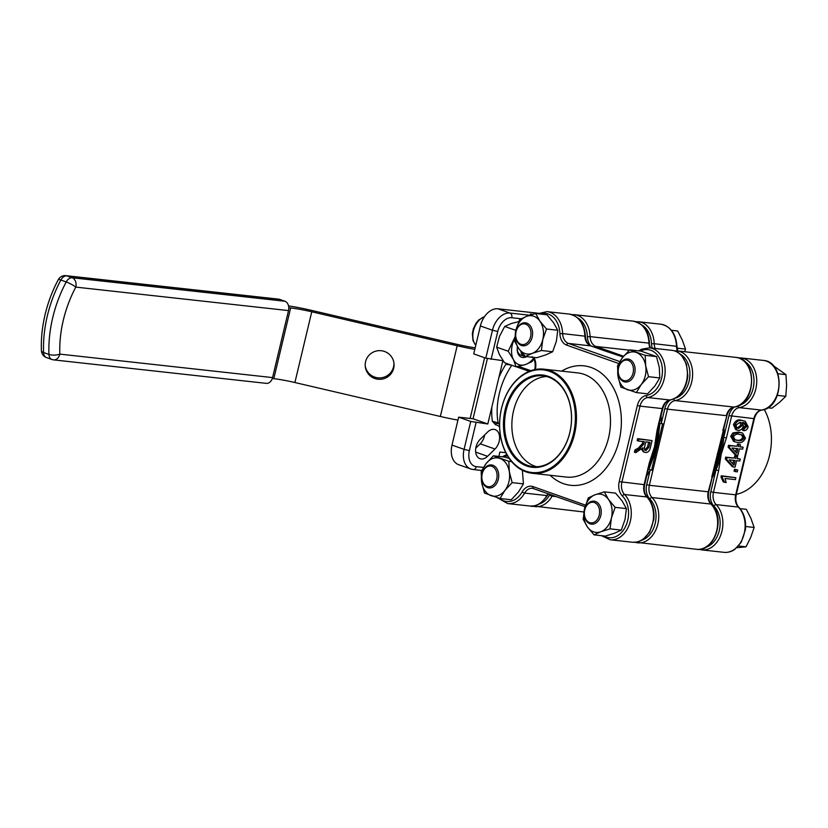 <?xml version="1.0" encoding="UTF-8"?>
<svg xmlns="http://www.w3.org/2000/svg" width="828" height="828" viewBox="0 0 828 828"><rect width="100%" height="100%" fill="white"/><g stroke="black" fill="none" stroke-linecap="round" stroke-linejoin="round"><path stroke-width="1.24" d="M484.639 434.948A11.561 7.783 -70.5 0 1 480.219 443.808L475.789 448.155M493.974 429.349A11.561 7.783 -70.5 0 1 495.165 429.618A11.561 7.783 -70.5 0 1 499.605 437.888A11.561 7.783 -70.5 0 1 494.989 449.024L487.547 456.311A11.561 7.783 -70.5 0 1 480.033 458.702A11.561 7.783 -70.5 0 1 475.593 450.432A11.561 7.783 -70.5 0 1 480.209 439.295L487.64 432.009A11.561 7.783 -70.5 0 1 493.974 429.349M623.36 356.144L606.593 350.223L605.599 350.689L623.608 356.237M472.726 469.414A19.261 12.979 -70.5 0 1 470.749 468.969L458.671 464.705A19.261 12.979 -70.5 0 1 452.005 445.091L464.084 449.356L470.728 421.442L487.806 423.977L491.832 407.107L502.886 360.687L485.808 358.151L492.463 330.237L480.385 325.963A19.261 12.979 -70.5 0 1 497.897 308.792L538.469 313.274M511.849 365.22L505.918 364.279L506.839 363.523M499.605 426.865A16.374 11.033 109.5 0 0 495.517 424.754L492.349 421.224L499.594 423.408M470.728 421.442L458.65 417.177L452.005 445.091M505.349 451.798L505.152 452.637L499.915 452.057L498.88 456.425M615.132 354.312A75.12 54.845 96.3 0 1 623.153 356.796L615.1 354.301M655.797 446.944A75.12 54.845 96.3 0 1 649.08 466.081L655.797 446.944L658.529 426.399A75.12 54.845 96.3 0 1 655.797 446.944L657.09 447.089L651.574 470.149L652.878 470.48L663.952 423.988L662.617 423.832L657.09 447.089L658.415 447.234M719.915 454.023A75.12 54.845 -83.7 0 1 713.239 473.057L719.915 454.023L722.637 433.551A75.12 54.845 -83.7 0 1 719.915 454.023L718.6 453.879L721.85 437.122M723.341 430.529L711.759 476.98L718.6 453.879L722.192 435.549M532.901 314.288L530.251 314.081L531.617 314.671M480.385 325.963L473.73 353.887L485.808 358.151M487.371 358.627L473.047 418.761L458.65 417.177M487.806 423.977L473.047 418.761M498.87 377.558A61.634 41.524 -70.5 0 1 505.918 364.279L508.568 364.134M495.517 424.754A1.925 1.418 99.6 0 1 497.173 423.325L492.349 421.224A61.634 41.524 -70.5 0 1 491.832 407.107M717.296 453.734L718.6 453.879L714.078 469.807M652.878 470.48L649.349 485.291L708.23 491.791L713.612 471.608M662.617 423.832L659.916 423.501L657.09 447.089L649.08 469.021L647.775 468.689M659.916 423.501L658.581 423.346M614.335 354.063L620.741 355.864M641.503 540.301A23.112 16.87 -83.7 0 0 655.424 522.385A23.112 16.87 -83.7 0 0 649.825 498.963A13.486 9.843 96.3 0 1 646.699 484.67L650.228 469.859L651.574 470.149M646.709 476.017A77.045 56.252 96.3 0 0 650.228 469.859L649.08 469.021M393.911 362.799A14.449 14.335 -5.9 0 1 378.893 377.899A14.449 14.335 -5.9 0 1 365.2 365.748M365.572 361.691A14.449 14.335 -5.9 0 1 394.004 363.492A14.449 14.335 -5.9 0 1 378.686 379.286A14.449 14.335 -5.9 0 1 365.572 361.691M457.956 420.096A42.373 4.875 -166.6 0 1 440.341 416.474L294.903 382.526A30.822 3.54 13.4 0 0 273.809 378.675L272.298 378.51M273.809 378.675L290.659 307.944L288.796 307.737M290.659 307.944A30.822 3.54 -166.6 0 1 311.752 311.794L294.903 382.526M440.341 416.474L457.191 345.742L311.752 311.794M457.191 345.742A42.373 4.875 13.4 0 0 474.806 349.364M475.179 347.822A30.822 3.54 -166.6 0 1 457.046 344.344L311.607 310.396A42.373 4.875 13.4 0 0 288.537 305.884M65.909 275.662L278.622 299.146A7.7 5.62 96.3 0 1 279.553 299.353L66.84 275.869A7.7 5.62 -83.7 0 0 65.909 275.662A7.7 7.7 0 0 0 58.26 279.698C52.412 290.721 48.024 302.334 45.105 314.536C42.197 326.77 40.965 338.797 41.4 350.617A7.7 2.888 -2.2 0 0 43.584 352.521L48.945 354.415A7.7 2.888 -2.2 0 0 59.833 354.115L272.557 377.599L288.517 310.593L75.803 287.109A94.382 63.58 109.5 0 0 63.332 320.115A94.382 63.58 109.5 0 0 59.833 354.115A7.7 5.62 -83.7 0 1 53.623 359.88A7.7 5.62 -83.7 0 1 52.692 359.662M279.553 299.353L284.925 301.247A7.7 5.62 96.3 0 1 288.517 310.593M272.557 377.599A7.7 5.62 96.3 0 1 266.337 383.364L53.623 359.88A7.7 7.7 0 0 1 51.905 359.487A7.7 5.185 109.5 0 1 48.945 354.415A102.092 68.776 -70.5 0 1 52.733 317.641A102.092 68.776 -70.5 0 1 66.219 281.944A7.7 1.242 28 0 1 75.803 287.109A7.7 5.62 -83.7 0 0 72.202 277.763L284.925 301.247M58.26 279.698A7.7 1.242 28 0 1 60.848 280.04A102.092 68.776 109.5 0 0 47.362 315.747A102.092 68.776 109.5 0 0 43.584 352.521A7.7 5.185 -70.5 0 0 46.534 357.592L51.905 359.487M481.834 476.969A10.402 7.597 -83.7 0 0 489.389 486.719A10.402 7.597 -83.7 0 0 497.1 475.758A10.402 7.597 -83.7 0 0 489.555 466.009A10.402 7.597 -83.7 0 0 481.834 476.969M498.735 475.779A11.561 8.435 96.3 0 1 488.986 487.94A11.561 8.435 96.3 0 1 481.772 477.125A11.561 8.435 96.3 0 1 491.521 464.963A11.561 8.435 96.3 0 1 498.735 475.779M591.885 522.923A10.402 7.597 -83.7 0 0 599.607 511.963A10.402 7.597 -83.7 0 0 592.061 502.223A10.402 7.597 -83.7 0 0 584.34 513.184A10.402 7.597 -83.7 0 0 591.885 522.923M592.858 501.157A11.561 8.435 96.3 0 1 594.028 501.168A11.561 8.435 96.3 0 1 601.211 512.791A11.561 8.435 96.3 0 1 592.662 524.165A11.561 8.435 96.3 0 1 591.492 524.145A11.561 8.435 96.3 0 1 584.309 512.532A11.561 8.435 96.3 0 1 592.858 501.157M738.504 546.004L746.018 546.832L736.848 547.691M745.624 526.504L754.153 527.446L750.81 537.217L746.018 546.832M740.066 508.64L746.328 509.323L750.965 518.463L754.153 527.446M633.472 369.816A10.402 7.597 -83.7 0 0 625.927 360.076A10.402 7.597 -83.7 0 0 618.205 371.037A10.402 7.597 -83.7 0 0 625.751 380.776A10.402 7.597 -83.7 0 0 633.472 369.816M618.143 371.182A11.561 8.435 96.3 0 1 627.893 359.021A11.561 8.435 96.3 0 1 635.107 369.837A11.561 8.435 96.3 0 1 625.357 381.998A11.561 8.435 96.3 0 1 618.143 371.182M777.388 395.37L785.793 396.301L779.552 402.336L771.872 408.225L767.794 407.769M777.885 373.749L785.969 374.639L786.6 385.548L785.793 396.301M772.234 364.91L785.969 374.639M523.42 323.862A10.402 7.597 -83.7 0 0 515.699 334.822A10.402 7.597 -83.7 0 0 523.244 344.572A10.402 7.597 -83.7 0 0 530.965 333.612A10.402 7.597 -83.7 0 0 523.42 323.862M524.02 345.814A11.561 8.435 96.3 0 1 522.851 345.793A11.561 8.435 96.3 0 1 515.668 334.181A11.561 8.435 96.3 0 1 524.217 322.796A11.561 8.435 96.3 0 1 525.387 322.816A11.561 8.435 96.3 0 1 532.57 334.429A11.561 8.435 96.3 0 1 524.02 345.814M671.425 330.279L677.687 330.972L682.324 340.111L685.512 349.095L684.735 351.734M677.149 348.174L685.512 349.095M526.453 356.62A9.636 6.489 -70.5 0 1 524.445 356.392A9.636 6.489 -70.5 0 1 520.884 351.393M723.972 427.91A75.12 54.845 96.3 0 1 723.765 437.36A75.12 54.845 96.3 0 1 721.219 454.168A75.12 54.845 96.3 0 1 715.982 470.025A75.12 54.845 96.3 0 1 712.008 478.139M736.34 494.357A52.392 38.254 -83.7 0 0 769.491 455.648A52.392 38.254 -83.7 0 0 764.254 409.467M743.927 430.705L744.217 428.749L746.846 426.472L744.527 422.808L742.623 422.425L743.43 426.203C742.209 429.287 740.429 430.663 738.069 430.301L736.992 430.063L734.798 425.074C736.713 421.173 739.228 419.682 742.374 420.603L745.19 421.193L748.17 426.793C747.311 429.401 745.904 430.705 743.927 430.705L742.581 430.229L742.871 428.273L745.51 425.996L743.803 422.601M736.992 430.063L735.657 429.597L733.463 424.598C735.367 420.696 737.893 419.206 741.029 420.138L745.19 421.193M743.13 447.234L742.664 449.169L739.435 448.817L737.883 455.338L736.351 455.172L735.005 454.696L728.091 447.12L728.526 445.298L737.024 446.24L737.541 444.056L740.418 444.708L739.901 446.882L743.13 447.234L739.973 446.561M740.304 459.085L739.839 461.01L736.61 460.658L735.057 467.189L733.525 467.013L732.19 466.547L725.276 458.971L725.711 457.139L734.198 458.081L734.726 455.907L736.247 456.073L737.593 456.549L737.075 458.722L740.304 459.085L737.148 458.412M734.043 471.215L734.498 469.279L737.707 469.962L737.251 471.888L734.043 471.215M723.289 481.937L720.971 477.011L721.271 475.758L735.864 477.694L735.409 479.629L725.038 478.48L726.156 482.579L723.289 481.937M726.415 437.981L721.219 454.168L718.632 470.646L715.982 470.025L710.807 491.749A13.486 9.843 96.3 0 0 713.933 506.043A1.925 1.128 -44.6 0 1 716.137 504.625A25.037 18.278 96.3 0 1 721.954 531.162A25.037 18.278 96.3 0 1 701.751 549.885L723.993 552.338A25.037 18.278 -83.7 0 0 744.196 533.615A25.037 18.278 -83.7 0 0 738.379 507.078L716.137 504.625A11.561 8.435 -83.7 0 1 713.457 492.37L735.699 494.823L753.842 418.699A11.561 8.435 96.3 0 1 761.491 410.098A25.037 18.278 -83.7 0 0 778.061 391.468A25.037 18.278 -83.7 0 0 763.354 360.418C785.42 361.515 783.692 407.997 761.719 410.098A1.925 1.294 -99.1 0 1 761.491 410.098L739.238 407.645A11.561 8.435 -83.7 0 0 731.6 416.246L726.415 437.981L723.765 437.36L728.94 415.625A13.486 9.843 96.3 0 1 734.364 407.045M734.912 441.841L733.567 441.365L730.689 436.221L732.883 432.951L738.586 432.019L742.561 433.054L745.448 438.198C743.409 442.038 740.781 443.446 737.572 442.4L734.912 441.841L732.035 436.698L730.689 436.221M724.635 482.403L722.316 477.487L720.971 477.011M722.316 477.487L722.616 476.235L721.271 475.758M722.616 476.235L735.864 477.694M735.378 471.691L735.844 469.755L734.498 469.279M735.844 469.755L737.707 469.962M733.525 467.013L726.611 459.447L725.276 458.971M726.611 459.447L727.046 457.615L725.711 457.139M727.046 457.615L734.198 458.081M735.543 458.557L736.061 456.383L734.726 455.907M736.061 456.383L737.593 456.549M733.981 465.108L735.088 460.492L729.168 459.84L733.981 465.108M732.832 463.846L733.67 460.337M736.351 455.172L729.437 447.596L728.091 447.12M729.437 447.596L729.872 445.774L728.526 445.298M729.872 445.774L737.024 446.24M738.369 446.706L738.886 444.532L737.541 444.056M738.886 444.532L740.418 444.708M736.806 453.268L737.903 448.641L731.993 447.989L736.806 453.268M735.647 451.995L736.485 448.486M732.035 436.698L734.229 433.427L732.883 432.951M734.229 433.427L739.932 432.495L742.561 433.054M744.103 437.991L742.25 435L739.466 434.431C737.106 433.551 735.078 434.389 733.37 436.925L735.285 439.916L738.027 440.475C740.367 441.334 742.395 440.506 744.103 437.991L742.768 437.515L741.474 434.762M739.932 432.495L738.586 432.019M734.674 439.658L738.027 440.475M736.682 439.999C739.021 440.858 741.05 440.041 742.768 437.515M744.217 428.749L742.871 428.273M746.846 426.472L745.51 425.996M736.227 424.93C736.133 427.134 736.941 428.283 738.628 428.376L742.167 425.623C742.323 423.481 741.577 422.383 739.942 422.321L736.227 424.93M737.82 428.2L738.628 428.376L737.293 427.91L740.832 425.147L742.167 425.623M740.729 422.497L739.942 422.321M734.798 425.074L733.463 424.598M742.374 420.603L741.029 420.138M740.832 425.147L739.994 422.332M536.71 466.733A45.654 33.327 96.3 0 1 513.546 410.802A45.654 33.327 96.3 0 1 546.666 376.533M569.84 432.464A45.654 33.327 -83.7 0 0 543.033 375.85A45.654 33.327 -83.7 0 0 506.219 409.995A45.654 33.327 -83.7 0 0 533.015 466.609A45.654 33.327 -83.7 0 0 569.84 432.464M505.152 409.746A46.42 33.886 96.3 0 1 548.188 376.316A46.42 33.886 96.3 0 1 569.85 432.599A46.42 33.886 96.3 0 1 526.815 466.029A46.42 33.886 96.3 0 1 505.152 409.746M632.406 542.226C636.215 542.609 639.837 541.595 643.263 539.194L649.669 532.114L653.82 519.549C654.689 510.358 652.495 502.896 647.268 497.183A1.925 1.128 -44.6 0 0 646.792 496.966A11.561 8.435 96.3 0 1 644.112 484.711L649.287 462.987L652.143 455.058A75.12 54.845 -83.7 0 0 654.493 446.799A75.12 54.845 -83.7 0 0 656.169 438.064L657.608 430.291L657.07 430.322L662.245 408.587L640.003 406.134L621.869 482.258A11.561 8.435 -83.7 0 0 624.55 494.513A25.037 18.278 96.3 0 1 630.356 521.05A25.037 18.278 96.3 0 1 610.164 539.773L632.406 542.226A25.037 18.278 -83.7 0 0 651.946 525.863A25.037 18.278 -83.7 0 0 646.792 496.966L624.55 494.513A1.925 1.128 135.4 0 0 622.345 495.931A13.486 9.843 96.3 0 1 619.22 481.637L637.353 405.513A13.486 9.843 96.3 0 1 646.275 395.484A23.112 16.87 -83.7 0 0 661.572 378.282A23.112 16.87 -83.7 0 0 657.598 355.378A23.112 16.87 -83.7 0 0 640.53 351.062M622.459 356.92A75.12 54.845 -83.7 0 0 620.969 356.288A75.12 54.845 -83.7 0 0 619.437 355.719A75.12 54.845 -83.7 0 0 618.278 355.326A75.12 54.845 -83.7 0 0 617.108 354.974M573.473 433.882A51.626 37.684 -83.7 0 0 549.388 371.286A51.626 37.684 -83.7 0 0 501.53 408.463A51.626 37.684 -83.7 0 0 525.625 471.06A51.626 37.684 -83.7 0 0 573.473 433.882M574.539 434.12A52.392 38.254 96.3 0 1 532.28 473.305A52.392 38.254 96.3 0 1 501.52 408.339A52.392 38.254 96.3 0 1 543.779 369.153A52.392 38.254 96.3 0 1 574.539 434.12M645.509 452.502C643.511 452.212 642.642 450.629 642.932 447.751L635.749 452.668L636.266 450.463L639.578 448.631L643.698 444.17L644.287 441.697L638.512 441.065L638.968 439.13L652.06 440.568L650.425 447.41C649.649 450.908 648.014 452.605 645.509 452.502L643.408 451.86L641.576 449.273M635.749 452.668L634.403 452.191L634.931 449.997L638.243 448.155L642.362 443.694L642.87 441.541M638.512 441.065L637.167 440.589L637.632 438.654L652.06 440.568M649.287 462.987L654.493 446.799L657.07 430.322M620.969 356.288L606.344 351.414A1.925 1.294 -70.5 0 1 606.551 351.455L606.551 351.455A1.925 1.294 -70.5 0 1 606.727 351.548M636.266 450.463L634.931 449.997M643.698 444.17L642.362 443.694M638.968 439.13L637.632 438.654M644.733 446.406C644.07 448.714 644.484 450.111 645.964 450.567L648.862 447.379L650.063 442.338L645.819 441.873L644.733 446.406M644.629 450.09L647.527 446.903L648.862 447.379M647.527 446.903L648.645 442.183M514.757 337.441L508.206 351.238L496.645 347.16L499.377 354.508L504.511 362.705L516.072 366.783L525.252 364.63L532.031 361.629L533.729 358.886M508.206 351.238L513.339 359.435L516.072 366.783M496.645 347.16L499.481 336.375L504.728 326.449L515.875 330.382M504.728 326.449L511.497 323.448L518.742 321.647M526.598 356.64A11.364 7.659 -70.5 0 1 517.221 348.588A11.364 7.659 -70.5 0 1 517.438 346.58M533.48 358.431A19.261 12.979 -70.5 0 1 525.252 364.63A19.261 12.979 -70.5 0 1 513.339 359.435A19.261 12.979 -70.5 0 1 513.443 341.312A19.261 12.979 -70.5 0 1 514.664 338.611M517.241 348.195A9.636 6.489 109.5 0 0 520.936 355.16L524.445 356.392M481.648 482.227L484.473 493.033L499.967 498.508L504.894 490.445L512.159 482.631L509.334 471.825L508.837 461.279L493.343 455.814L486.077 463.618L481.161 471.681L481.648 482.227A19.261 14.066 96.3 0 1 486.077 463.618A19.261 14.066 96.3 0 1 499.926 458.422A19.261 14.066 96.3 0 1 509.334 471.825A19.261 14.066 96.3 0 1 504.894 490.445A19.261 14.066 96.3 0 1 491.056 495.641A19.261 14.066 96.3 0 1 481.648 482.227M509.22 458.474L504.614 457.056L493.343 455.814M511.6 461.589L508.837 461.279M522.364 470.314L523.431 483.883L512.159 482.631M523.431 483.883L518.504 491.946L511.238 499.76L499.967 498.508M604.285 491.873L615.556 493.115L622.149 500.992L626.413 508.609L625.026 519.477L621.3 530.096L614.469 533.232L605.309 536.109L594.038 534.857L600.869 531.731L610.029 528.854L611.416 517.976L615.142 507.357L608.549 499.491L604.285 491.873L595.125 494.751L588.304 497.876L584.568 508.495L583.181 519.373L587.445 526.991L594.038 534.857M621.3 530.096L610.029 528.854M626.413 508.609L615.142 507.357M611.416 517.976A19.261 14.066 96.3 0 1 600.869 531.731A19.261 14.066 96.3 0 1 587.445 526.991A19.261 14.066 96.3 0 1 584.568 508.495A19.261 14.066 96.3 0 1 595.125 494.751A19.261 14.066 96.3 0 1 608.549 499.491A19.261 14.066 96.3 0 1 611.416 517.976M629.715 349.871L640.986 351.113L656.48 356.589L659.305 367.394L659.792 377.941L648.531 376.699L645.695 365.893L645.209 355.347L629.715 349.871L622.449 357.675L617.533 365.748L618.019 376.295L620.845 387.1L636.339 392.575L641.265 384.502L648.531 376.699M656.48 356.589L645.209 355.347M659.792 377.941L654.876 386.003L647.61 393.817L636.339 392.575M636.297 352.48A19.261 14.066 96.3 0 1 645.695 365.893A19.261 14.066 96.3 0 1 641.265 384.502A19.261 14.066 96.3 0 1 627.427 389.709A19.261 14.066 96.3 0 1 618.019 376.295A19.261 14.066 96.3 0 1 622.449 357.675A19.261 14.066 96.3 0 1 636.297 352.48M526.484 316.389L519.663 319.525L515.927 330.144L514.54 341.022L518.804 348.629L525.397 356.506L532.228 353.37L541.388 350.503L542.775 339.625L546.501 329.006L539.908 321.129L535.644 313.522L526.484 316.389A19.261 14.066 96.3 0 1 539.908 321.129A19.261 14.066 96.3 0 1 542.775 339.625A19.261 14.066 96.3 0 1 532.228 353.37A19.261 14.066 96.3 0 1 518.804 348.629A19.261 14.066 96.3 0 1 515.927 330.144A19.261 14.066 96.3 0 1 526.484 316.389M546.501 329.006L557.772 330.248L553.508 322.641L546.915 314.764L535.644 313.522M557.772 330.248L556.385 341.126L552.659 351.745L541.388 350.503M552.659 351.745L545.828 354.881L536.668 357.748L525.397 356.506M538.997 504.097A23.112 16.87 -83.7 0 0 549.699 494.885A1.925 0.673 29.7 0 0 552.1 496.148A25.037 18.278 96.3 0 1 535.136 506.601A25.037 18.278 96.3 0 1 532.59 506.063M649.825 498.963A1.925 1.128 -44.6 0 1 652.029 497.545A25.037 18.278 96.3 0 1 657.184 526.442A25.037 18.278 96.3 0 1 637.643 542.806A25.037 18.278 96.3 0 1 635.097 542.268M711.387 504.262A1.925 1.128 135.4 0 0 710.91 504.045A11.561 8.435 96.3 0 1 708.23 491.791L708.758 491.77C707.764 497.059 708.644 501.219 711.387 504.262C725.99 517.428 714.854 552.514 696.514 549.306A25.037 18.278 -83.7 0 0 716.065 532.942A25.037 18.278 -83.7 0 0 710.91 504.045L652.029 497.545A11.561 8.435 -83.7 0 1 649.349 485.291L646.699 484.67M735.875 357.385C757.941 358.483 756.223 404.964 734.25 407.065A1.925 1.294 -99.1 0 1 734.012 407.065A25.037 18.278 -83.7 0 0 751.338 383.913A25.037 18.278 -83.7 0 0 738.897 358.069A25.037 18.278 -83.7 0 0 735.875 357.385L677.004 350.886A25.037 18.278 96.3 0 1 680.016 351.569A25.037 18.278 96.3 0 1 692.456 377.413A25.037 18.278 96.3 0 1 675.13 400.566L734.012 407.065A11.561 8.435 96.3 0 0 726.363 415.666L667.482 409.167L663.952 423.988M494.989 449.024L480.219 443.808M649.97 347.895A11.561 8.435 96.3 0 1 648.976 343.134A25.037 18.278 -83.7 0 0 636.39 321.864A25.037 18.278 -83.7 0 0 633.368 321.171L574.497 314.671A25.037 18.278 96.3 0 1 577.509 315.364A25.037 18.278 96.3 0 1 590.105 336.634L648.976 343.134L650.404 347.946M629.415 350.151L595.912 346.456L606.593 350.223M556.499 496.634L552.1 496.148A11.561 8.435 -83.7 0 1 552.649 495.268M511.807 365.283A57.784 38.926 109.5 0 0 498.114 422.88A1.925 1.294 109.5 0 0 498.818 423.864L498.818 423.864A1.925 1.294 109.5 0 0 498.942 423.895L497.162 423.325M529.195 371.337L516.217 366.763M476.038 422.673L469.383 450.598A15.411 10.381 109.5 0 0 476.307 466.64L483.459 467.437M476.307 466.64A3.85 2.815 96.3 0 1 473.192 469.528L470.749 468.969A19.261 12.979 -70.5 0 1 464.084 449.356L469.383 450.598M590.778 345.887A13.486 9.843 96.3 0 1 587.383 336.717A23.112 16.87 -83.7 0 0 577.716 317.962M549.699 494.885A13.486 9.843 96.3 0 1 550.03 494.347M722.834 430.488L726.891 415.646C728.423 410.564 730.876 407.707 734.25 407.065M661.034 415.873A77.045 56.252 96.3 0 1 661.303 423.367L664.832 408.556A13.486 9.843 96.3 0 1 670.245 399.965M675.369 398.154A23.112 16.87 -83.7 0 0 689.714 377.475A23.112 16.87 -83.7 0 0 680.223 354.167M673.795 398.92A1.925 1.294 -99.1 0 0 675.13 400.566A11.561 8.435 -83.7 0 0 667.482 409.167L664.832 408.556M587.383 336.717L590.105 336.634A11.561 8.435 -83.7 0 0 595.912 346.456A1.925 1.294 109.5 0 0 594.576 347.232M497.897 308.792L509.976 313.067L529.775 315.251M521.081 318.759L511.776 317.735A15.411 10.381 109.5 0 0 497.763 331.469L491.107 359.393M497.763 331.469L492.463 330.237A19.261 12.979 -70.5 0 1 509.976 313.067A3.85 2.815 96.3 0 1 511.776 317.735M487.547 456.311L475.686 452.119M518.483 366.338L530.851 370.706M484.608 357.727L470.138 418.44M66.219 281.944L60.848 280.04A7.7 5.185 109.5 0 1 66.84 275.869L72.202 277.763A7.7 5.185 -70.5 0 0 66.219 281.944M484.411 316.751A16.374 11.033 109.5 0 0 473.916 329.099A16.374 11.033 109.5 0 0 475.789 345.245M677.439 350.927A11.561 8.435 96.3 0 1 676.455 346.166A25.037 18.278 -83.7 0 0 660.847 324.203C670.556 326.273 675.927 333.643 676.973 346.332L654.213 343.713A11.561 8.435 -83.7 0 0 655.196 348.474M705.622 547.38A23.112 16.87 -83.7 0 0 719.294 530.541A23.112 16.87 -83.7 0 0 713.933 506.043M739.487 405.234A23.112 16.87 -83.7 0 0 753.159 388.394A23.112 16.87 -83.7 0 0 744.341 361.246M738.472 357.913L741.112 357.955A25.037 18.278 96.3 0 1 755.809 389.015A25.037 18.278 96.3 0 1 739.238 407.645A1.925 1.294 -99.1 0 1 737.914 405.999M635.966 321.709L638.605 321.75A25.037 18.278 96.3 0 1 654.213 343.713L651.491 343.796A23.112 16.87 -83.7 0 0 641.835 325.042M652.216 348.143A13.486 9.843 96.3 0 1 651.491 343.796M761.719 410.098C758.355 410.74 755.902 413.596 754.37 418.678L728.94 415.625M718.632 470.646L713.457 492.37L710.807 491.749M736.237 494.802C735.243 500.091 736.113 504.252 738.866 507.295A1.925 1.128 -44.6 0 0 738.379 507.078A11.561 8.435 96.3 0 1 735.699 494.823L736.237 494.802L754.37 418.678M532.28 473.305L566.3 477.063A52.392 38.254 -83.7 0 0 608.559 437.877A52.392 38.254 -83.7 0 0 577.799 372.91L543.779 369.153M561.663 371.13A60.102 43.874 96.3 0 1 607.793 379.514A60.102 43.874 96.3 0 1 619.158 440.351A60.102 43.874 96.3 0 1 550.165 475.282M533.905 357.448A13.486 9.843 96.3 0 1 535.343 369.485L534.774 369.184C535.768 363.896 534.898 359.725 532.156 356.692M507.492 455.793A23.112 16.87 -83.7 0 0 504.159 457.004M499.439 498.352A23.112 16.87 -83.7 0 0 522.22 491.853A13.486 9.843 96.3 0 1 532.984 486.595L585.5 505.152M603.881 535.944A23.112 16.87 -83.7 0 0 627.707 520.429A23.112 16.87 -83.7 0 0 622.345 495.931M618.671 363.502L566.683 345.141A13.486 9.843 96.3 0 1 559.904 333.684A23.112 16.87 -83.7 0 0 540.053 314.009M649.525 347.843A25.037 18.278 96.3 0 1 664.222 378.903A25.037 18.278 96.3 0 1 647.651 397.533L669.893 399.986A25.037 18.278 -83.7 0 0 687.375 374.732A25.037 18.278 -83.7 0 0 671.767 350.306L649.525 347.843L641.524 349.219L638.688 350.865M529.899 506.022A25.037 18.278 -83.7 0 0 546.863 495.568L524.621 493.115A25.037 18.278 96.3 0 1 507.657 503.569L529.899 506.022C535.333 507.419 541.191 503.879 547.443 495.413A1.925 0.673 -150.3 0 1 546.863 495.568A11.561 8.435 96.3 0 1 548.188 493.695M606.344 351.414L590.674 345.876A11.561 8.435 96.3 0 1 584.868 336.054A25.037 18.278 -83.7 0 0 569.26 314.091C578.969 316.161 584.34 323.531 585.386 336.22L562.626 333.601A11.561 8.435 -83.7 0 0 568.432 343.423L619.789 361.557M569.26 314.091L547.018 311.639A25.037 18.278 96.3 0 1 562.626 333.601L559.904 333.684M619.22 481.637L644.65 484.69C643.646 489.979 644.526 494.14 647.268 497.183M657.608 430.291L662.783 408.566L662.245 408.587A11.561 8.435 96.3 0 1 669.893 399.986A1.925 1.294 80.9 0 0 670.131 399.986C680.357 397.264 686.257 389.201 687.83 375.798L686.433 364.03L681.734 355.667C678.908 352.552 675.586 350.772 671.767 350.306M646.275 395.484A1.925 1.294 80.9 0 0 647.651 397.533A11.561 8.435 -83.7 0 0 640.003 406.134L637.353 405.513M591.057 346.011A1.925 1.294 -70.5 0 0 590.881 345.918A1.925 1.294 -70.5 0 0 590.674 345.876L568.432 343.423A1.925 1.294 -70.5 0 0 566.683 345.141M533.511 488.499A11.561 8.435 -83.7 0 0 532.456 488.282A11.561 8.435 -83.7 0 0 524.621 493.115A1.925 0.673 -150.3 0 1 522.22 491.853M533.853 488.603A1.925 1.294 -70.5 0 1 533.646 488.561A1.925 1.294 -70.5 0 1 532.984 486.595M639.578 448.631L638.243 448.155M531.918 505.867L583.875 511.983M634.424 542.071L696.514 549.306M473.192 469.528L481.761 470.47M721.436 439.13L722.213 435.476M713.591 471.691L714.543 468.079M708.758 491.77L712.308 476.876M723.341 430.539L726.891 415.646M649.494 343.289C648.448 334.274 647.123 324.99 633.368 321.171M571.848 314.63L574.497 314.671M674.354 350.834L677.004 350.886M41.4 350.617A7.7 7.7 0 0 0 46.534 357.592M475.758 345.379L472.985 340.587L472.364 333.508L473.337 328.861L475.945 323.355L478.615 320.074L484.597 316.493M741.112 357.955L763.354 360.418M638.605 321.75L660.847 324.203M676.973 346.332L677.884 350.979M738.866 507.295C744.093 513.008 746.276 520.46 745.417 529.661L741.257 542.216L734.85 549.306C731.424 551.707 727.802 552.721 723.993 552.338M699.163 549.357L701.751 549.885M601.449 535.675L610.164 539.773M547.018 311.639L537.62 313.74M585.034 506.705L532.456 488.282M506.757 454.52L502.327 456.797M497.235 497.68L507.657 503.569M548.529 493.819L547.443 495.413M618.278 355.326L590.881 345.918C587.714 344.707 585.882 341.467 585.386 336.22M662.783 408.566C664.304 403.484 666.757 400.628 670.131 399.986M649.825 462.955L644.65 484.69"/></g></svg>
